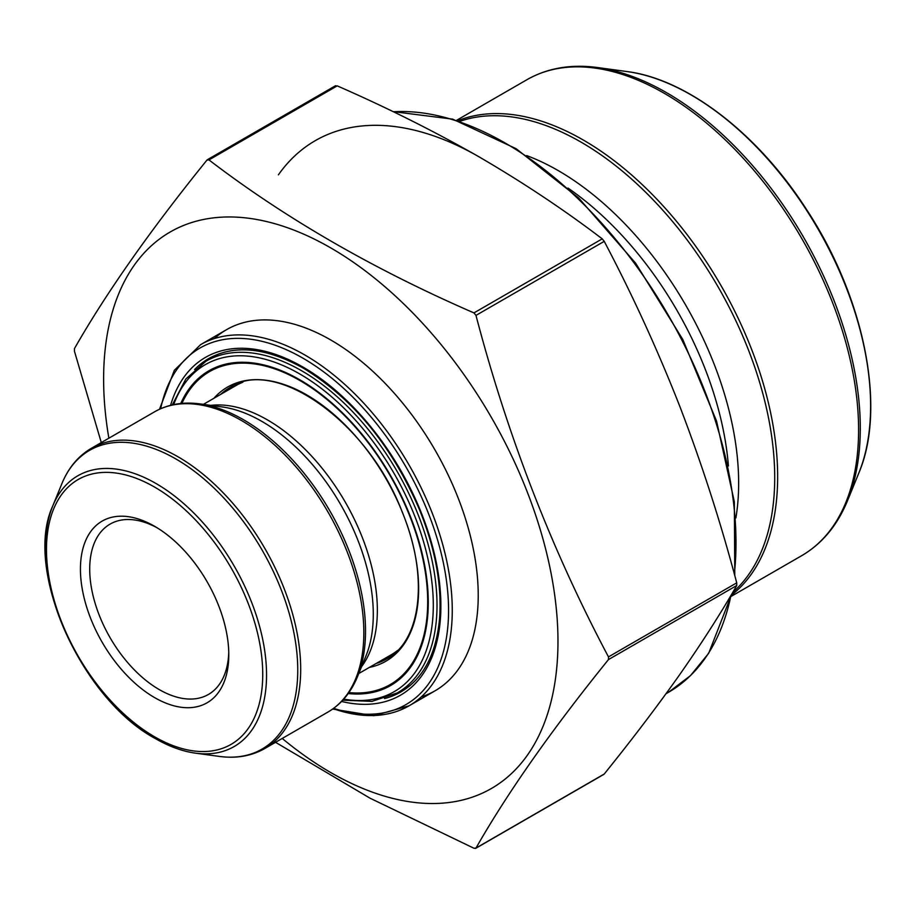 <?xml version="1.0" encoding="UTF-8"?>
<svg xmlns="http://www.w3.org/2000/svg" width="916" height="916" viewBox="0 0 916 916"><rect width="100%" height="100%" fill="white"/><g stroke="black" fill="none" stroke-linecap="round" stroke-linejoin="round"><path stroke-width="1.37" d="M232.721 386.025A156.705 90.478 -120 0 0 225.874 391.384A156.705 90.478 60 0 1 232.721 386.025M381.262 660.539A156.705 90.478 -120 0 0 389.334 657.287A156.705 90.478 60 0 1 381.262 660.539M230.065 387.445A156.705 90.478 -120 0 0 220.607 394.43A156.705 90.478 60 0 1 230.065 387.445C275.155 356.61 368.392 422.093 402.33 512.33C429.1 576.679 421.245 640.719 386.77 658.867A156.705 90.478 60 0 1 375.995 663.573A156.705 90.478 -120 0 0 386.77 658.867M306.711 394.899A158.296 91.394 60 0 1 413.746 548.134A158.296 91.394 60 0 1 369.331 667.432A158.296 91.394 -120 0 0 413.746 548.134A158.296 91.394 -120 0 0 306.711 394.899A158.296 91.394 -120 0 0 213.932 398.277A158.296 91.394 60 0 1 306.711 394.899M299.933 380.529A180.681 104.321 -120 0 0 181.918 403.395A180.681 104.321 60 0 1 299.933 380.529A180.681 104.321 60 0 1 425.23 571.584A180.681 104.321 60 0 1 348.893 692.599A180.681 104.321 -120 0 0 425.23 571.584A180.681 104.321 -120 0 0 299.933 380.529M299.772 373.968A188.833 109.027 -120 0 0 173.696 404.586A188.833 109.027 60 0 1 299.772 373.968A188.833 109.027 60 0 1 431.425 578.408A188.833 109.027 60 0 1 343.752 699.114A188.833 109.027 -120 0 0 431.425 578.408A188.833 109.027 -120 0 0 299.772 373.968M299.772 379.774A181.723 104.916 60 0 1 425.883 572.454A181.723 104.916 60 0 1 348.217 693.538A181.723 104.916 -120 0 0 425.883 572.454A181.723 104.916 -120 0 0 299.772 379.774A181.723 104.916 -120 0 0 180.761 403.498A181.723 104.916 60 0 1 299.772 379.774M410.322 685.305L407.563 687A191.455 110.538 -120 0 0 410.345 685.294A191.455 110.538 60 0 1 407.563 687L397.361 692.885A191.455 110.538 -120 0 0 426.707 539.467A191.455 110.538 -120 0 0 301.627 370.751A191.455 110.538 60 0 1 426.707 539.467A191.455 110.538 60 0 1 397.361 692.885L371.953 701.393L342.779 700.19M172.288 404.895L185.834 379.018L205.905 361.27A191.455 110.538 60 0 1 301.627 370.751A191.455 110.538 -120 0 0 205.905 361.27L216.107 355.385A191.455 110.538 60 0 1 218.97 353.828A191.455 110.538 -120 0 0 216.107 355.385L218.958 353.828M603.804 774.398L604.228 774.02C632.395 739.097 657.619 705.87 679.912 674.325C701.782 643.032 720.732 613.434 736.727 585.519L736.727 582.851C720.732 522.418 701.782 463.691 679.912 406.658C657.619 349.855 632.395 294.757 604.228 241.355L602.224 238.858C564.21 209.89 523.196 182.582 479.16 156.911C434.745 131.515 387.434 107.836 337.225 85.864L208.963 159.911L206.959 160.082C150.373 230.088 106.21 292.925 74.459 348.584L74.459 351.263L101.287 442.565L74.459 351.263L74.459 348.584C106.21 292.925 150.373 230.088 206.959 160.082L207.394 159.705M206.959 160.082L208.963 159.911C285.151 218.226 373.488 269.224 473.961 312.906L602.224 238.858L473.961 312.906L475.976 315.402L604.228 241.355L475.976 315.402C507.716 436.405 551.89 550.23 608.476 656.898L736.727 582.851L608.476 656.898L608.476 659.577L736.727 585.519L608.476 659.577C551.89 729.571 507.716 792.409 475.976 848.079L604.228 774.02L475.976 848.079L473.961 848.25L370.03 798.191L275.556 742.315L370.03 798.191L473.961 848.25L475.667 848.376M475.976 848.079C507.716 792.409 551.89 729.571 608.476 659.577L608.476 656.898C551.89 550.23 507.716 436.405 475.976 315.402L473.961 312.906C373.488 269.224 285.151 218.226 208.963 159.911L337.225 85.864L335.222 86.035L337.225 85.864C387.434 107.836 434.745 131.515 479.16 156.911A327.836 189.28 -120 0 0 278.395 174.841A327.836 189.28 60 0 1 479.16 156.911C523.196 182.582 564.21 209.89 602.224 238.858L604.228 241.355C632.395 294.757 657.619 349.855 679.912 406.658C701.782 463.691 720.732 522.418 736.727 582.851L736.727 585.519C720.732 613.434 701.782 643.032 679.912 674.325C657.619 705.87 632.395 739.097 604.228 774.02M666.608 92.711A273.907 158.147 60 0 1 847.54 500.628A273.907 158.147 -120 0 0 666.608 92.711A273.907 158.147 -120 0 0 597.495 67.532A273.907 158.147 60 0 1 666.608 92.711M691.03 94.898A253.972 146.629 -120 0 0 626.956 71.551A253.972 146.629 60 0 1 691.03 94.898A253.972 146.629 60 0 1 858.796 473.114A253.972 146.629 -120 0 0 691.03 94.898M583.355 140.068A274.789 158.651 60 0 1 759.65 371.896A274.789 158.651 60 0 1 731.586 595.068A274.789 158.651 -120 0 0 759.65 371.896A274.789 158.651 -120 0 0 583.355 140.068A274.789 158.651 -120 0 0 457.725 120.729A274.789 158.651 60 0 1 583.355 140.068M664.295 93.329A274.789 158.651 -120 0 0 526.895 79.726A274.789 158.651 60 0 1 664.295 93.329A274.789 158.651 60 0 1 843.808 335.485A274.789 158.651 60 0 1 801.683 555.68A274.789 158.651 -120 0 0 843.808 335.485A274.789 158.651 -120 0 0 664.295 93.329M732.708 592.423A273.907 158.147 -120 0 0 755.448 369.228A273.907 158.147 -120 0 0 581.03 142.117A273.907 158.147 -120 0 0 459.695 121.393A273.907 158.147 60 0 1 581.03 142.117A273.907 158.147 60 0 1 755.448 369.228A273.907 158.147 60 0 1 732.708 592.423M558.165 170.559A255.243 147.361 60 0 1 735.88 517.941A255.243 147.361 -120 0 0 558.165 170.559A255.243 147.361 -120 0 0 526.677 155.583A255.243 147.361 60 0 1 558.165 170.559M567.977 188.055A252.427 145.747 60 0 1 728.415 465.935A252.427 145.747 -120 0 0 567.977 188.055M731.815 593.934L708.698 653.268L690.504 675.607L668.382 692.37A326.52 188.513 -120 0 0 730.968 595.377A326.52 188.513 60 0 1 668.382 692.37L666.012 693.744M734.323 573.989A326.52 188.513 -120 0 0 505.117 142.988A326.52 188.513 -120 0 0 393.399 111.775A326.52 188.513 60 0 1 634.17 263.041A326.52 188.513 60 0 1 734.323 573.989M159.258 689.588A98.356 56.781 -120 0 0 208.424 694.454A98.356 56.781 -120 0 0 228.76 652.043A98.356 56.781 60 0 1 159.258 689.588A98.356 56.781 60 0 1 89.722 570.45A98.356 56.781 60 0 1 156.968 527.708A98.356 56.781 -120 0 0 110.08 524.112A98.356 56.781 -120 0 0 95.001 602.911A98.356 56.781 -120 0 0 159.258 689.588M330.79 772.566A321.276 185.49 60 0 1 282.231 738.456A321.276 185.49 -120 0 0 330.79 772.566A321.276 185.49 -120 0 0 557.386 622.239A321.276 185.49 -120 0 0 298.272 231.851A321.276 185.49 -120 0 0 108.867 438.192A321.276 185.49 60 0 1 196.31 221.18A321.276 185.49 60 0 1 443.527 347.588A321.276 185.49 60 0 1 550.356 704.347A321.276 185.49 60 0 1 330.79 772.566M214.378 338.577A208.505 120.374 60 0 1 435.043 450.054A208.505 120.374 60 0 1 421.257 696.904M159.521 409.234L174.326 370.304L200.581 344.668L226.55 329.668A208.505 120.374 -120 0 1 435.043 450.054A208.505 120.374 -120 0 1 435.043 690.813L409.086 705.801A208.505 120.374 -120 0 0 441.043 538.722A208.505 120.374 -120 0 0 304.833 354.984A208.505 120.374 -120 0 0 200.581 344.668A208.505 120.374 60 0 1 304.833 354.984A208.505 120.374 60 0 1 441.043 538.722A208.505 120.374 60 0 1 409.086 705.801A208.505 120.374 60 0 1 333.195 708.663M302.978 367.064A195.028 112.599 60 0 1 439.497 582.622A195.028 112.599 60 0 1 341.565 701.461A195.028 112.599 -120 0 0 439.497 582.622A195.028 112.599 -120 0 0 302.978 367.064A195.028 112.599 -120 0 0 170.582 405.307A195.028 112.599 60 0 1 302.978 367.064M302.978 358.202A205.882 118.862 -120 0 0 160.666 408.719A205.882 118.862 60 0 1 302.978 358.202A205.882 118.862 60 0 1 447.741 592.068A205.882 118.862 60 0 1 333.653 708.343A205.882 118.862 -120 0 0 447.741 592.068A205.882 118.862 -120 0 0 302.978 358.202M210.783 405.376A155.388 89.722 60 0 1 345.172 501.945A155.388 89.722 60 0 1 361.602 666.608A155.388 89.722 -120 0 0 345.172 501.945A155.388 89.722 -120 0 0 210.783 405.376M358.774 673.523L391.384 654.688A155.388 89.722 -120 0 0 397.716 650.383M242.889 382.212A155.388 89.722 -120 0 0 235.996 385.544L203.386 404.368M222.176 406.933A157.506 90.936 60 0 1 340.66 504.544A157.506 90.936 60 0 1 365.953 655.959A157.506 90.936 -120 0 0 340.66 504.544A157.506 90.936 -120 0 0 222.176 406.933L200.054 403.922A172.483 99.581 60 0 1 243.564 419.768A172.483 99.581 60 0 1 357.503 676.626A172.483 99.581 -120 0 0 243.564 419.768A172.483 99.581 -120 0 0 200.054 403.922C183.051 401.62 167.891 404.254 154.575 411.811A173.353 100.084 60 0 1 327.928 511.895A173.353 100.084 60 0 1 327.928 712.076A173.353 100.084 -120 0 0 327.928 511.895A173.353 100.084 -120 0 0 154.575 411.811L91.44 448.256A173.353 100.084 60 0 1 264.793 548.352A173.353 100.084 60 0 1 264.793 748.521A173.353 100.084 -120 0 0 264.793 548.352A173.353 100.084 -120 0 0 91.44 448.256C78.226 456.019 68.368 467.836 61.864 483.705A172.483 99.581 60 0 1 262.033 549.943A172.483 99.581 60 0 1 219.313 756.41A172.483 99.581 -120 0 0 295.731 643.421A172.483 99.581 -120 0 0 175.792 458.905A172.483 99.581 -120 0 0 61.864 483.705L52.75 505.987A156.327 90.249 60 0 1 156.006 483.511A156.327 90.249 60 0 1 264.713 650.761A156.327 90.249 60 0 1 195.451 753.158A156.327 90.249 60 0 1 77.849 656.28A156.327 90.249 60 0 1 52.75 505.987C23.232 569.168 80.94 698.793 155.434 738.617C169.117 746.506 182.456 751.349 195.451 753.158A156.327 90.249 -120 0 0 264.713 650.761A156.327 90.249 -120 0 0 156.006 483.511A156.327 90.249 -120 0 0 52.75 505.987M154.621 697.614A104.905 60.571 60 0 1 90.375 532.036A104.905 60.571 60 0 1 218.855 606.22A104.905 60.571 60 0 1 154.621 697.614A104.905 60.571 -120 0 0 228.794 654.78A104.905 60.571 -120 0 0 154.621 526.299A104.905 60.571 -120 0 0 80.436 569.134A104.905 60.571 -120 0 0 154.621 697.614M154.621 736.819A152.915 88.291 -120 0 0 248.259 603.598A152.915 88.291 -120 0 0 60.971 495.464A152.915 88.291 -120 0 0 154.621 736.819A152.915 88.291 60 0 1 60.971 495.464A152.915 88.291 60 0 1 248.259 603.598A152.915 88.291 60 0 1 154.621 736.819M194.593 369.526A192.406 111.088 60 0 1 208.63 358.603C234.576 344.29 266.201 347.507 303.517 368.266C353.004 398.529 391.59 445.485 419.265 509.136C435.272 548.501 442.05 584.969 439.565 618.552C436.222 654.15 423.375 678.584 401.036 691.855A192.406 111.088 60 0 1 384.56 698.565M475.61 848.411L603.862 774.363M207.325 159.739L335.588 85.692M731.323 596.293L801.683 555.68C822.087 543.715 837.384 525.36 847.54 500.628L858.796 473.114C886.734 408.009 864.406 297.208 806.458 209.386C757.967 133.851 687.023 79.062 626.956 71.551L597.495 67.532C570.989 63.971 547.459 68.036 526.895 79.726L456.534 120.351M393.079 111.626L452.687 119.149L516.12 148.69L578.66 197.959L635.67 263.224L682.821 339.55L716.575 421.154L734.346 501.876L734.781 575.637M365.953 655.959L357.503 676.626C350.988 692.496 341.13 704.312 327.928 712.076L264.793 748.521C251.465 756.078 236.305 758.711 219.313 756.41L195.451 753.158M332.634 709.064L373.739 715.717L409.086 705.801"/></g></svg>
